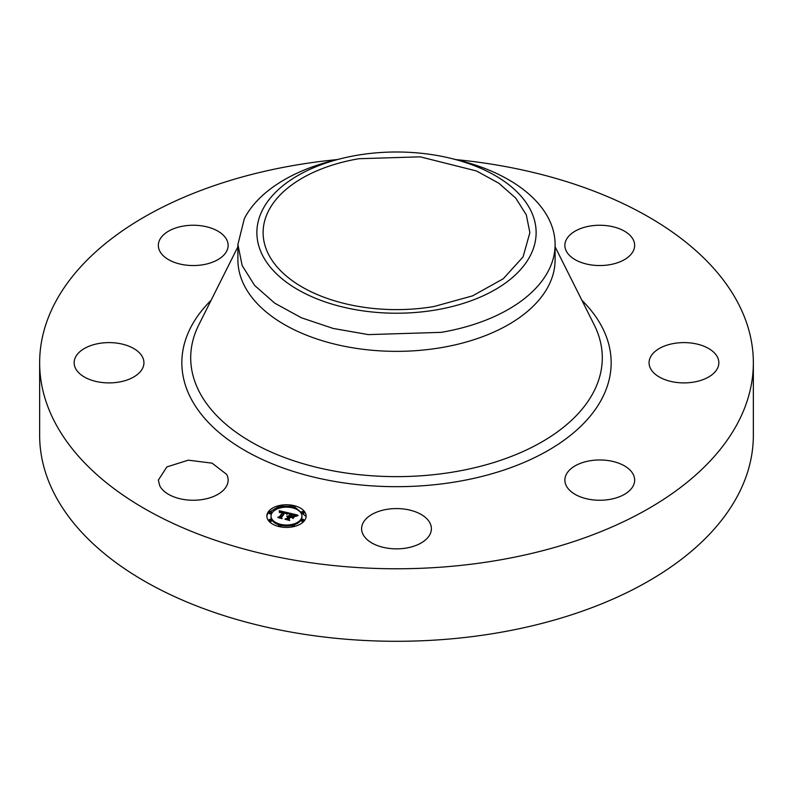 <?xml version="1.0" encoding="UTF-8"?>
<svg xmlns="http://www.w3.org/2000/svg" width="793" height="793" viewBox="0 0 793 793"><rect width="100%" height="100%" fill="white"/><g stroke="black" fill="none" stroke-linecap="round" stroke-linejoin="round"><path stroke-width="1.19" d="M226.719 474.432A34.892 20.142 180 0 1 228.126 480.112A34.892 20.142 180 0 1 198.2 500.046A34.892 20.142 180 0 1 159.75 485.782L158.342 480.112L166.867 466.918L188.268 460.168L212.098 463.162L226.719 474.432M456.034 159.611A356.85 206.021 180 0 1 753.35 362.758L753.35 435.268A356.85 206.021 180 0 1 496.963 632.963A356.85 206.021 180 0 1 39.65 435.268L39.65 362.758A356.85 206.021 180 0 1 296.037 165.063A356.85 206.021 180 0 1 336.966 159.611M753.35 362.758A356.85 206.021 180 0 1 496.963 560.443A356.85 206.021 180 0 1 39.65 362.758M139.657 372.413A34.892 20.142 180 0 1 100.404 382.276A34.892 20.142 180 0 1 74.145 362.758A34.892 20.142 180 0 1 78.418 353.093A34.892 20.142 180 0 1 117.671 343.23A34.892 20.142 180 0 1 143.929 362.758A34.892 20.142 180 0 1 139.657 372.413M203.058 264.733A34.892 20.142 180 0 1 158.342 245.394A34.892 20.142 180 0 1 183.411 226.064A34.892 20.142 180 0 1 228.126 245.394A34.892 20.142 180 0 1 203.058 264.733M566.281 251.074A34.892 20.142 180 0 1 564.874 245.394A34.892 20.142 180 0 1 594.8 225.46A34.892 20.142 180 0 1 633.25 239.724A34.892 20.142 180 0 1 634.658 245.394A34.892 20.142 180 0 1 604.732 265.338A34.892 20.142 180 0 1 566.281 251.074M653.343 353.093A34.892 20.142 180 0 1 692.596 343.23A34.892 20.142 180 0 1 718.855 362.758A34.892 20.142 180 0 1 714.582 372.413A34.892 20.142 180 0 1 675.329 382.276A34.892 20.142 180 0 1 649.07 362.758A34.892 20.142 180 0 1 653.343 353.093M589.942 460.783A34.892 20.142 180 0 1 634.658 480.112A34.892 20.142 180 0 1 609.589 499.441A34.892 20.142 180 0 1 564.874 480.112A34.892 20.142 180 0 1 589.942 460.783M413.232 511.039A34.892 20.142 180 0 1 431.392 528.723A34.892 20.142 180 0 1 379.768 546.397A34.892 20.142 180 0 1 361.608 528.723A34.892 20.142 180 0 1 413.232 511.039M268.361 511.753A19.627 11.33 180 0 1 290.317 504.972A19.627 11.33 180 0 1 306.118 516.084A19.627 11.33 180 0 1 304.621 520.426A19.627 11.33 180 0 1 282.665 527.196A19.627 11.33 180 0 1 266.864 516.084A19.627 11.33 180 0 1 268.361 511.753M278.591 506.687L268.361 512.724A19.627 11.33 0 0 0 266.884 516.57M306.098 516.57L294.391 506.687M292.359 506.241L280.623 506.241M434.049 306.504A133.383 77.01 180 0 1 263.117 232.607A133.383 77.01 180 0 1 358.951 158.719L420.201 156.826L476.444 170.961L498.856 183.233L515.777 198.141L526.304 214.903L529.883 232.607L523.053 256.932L503.268 278.759L472.559 295.868L434.049 306.504M555.1 244.492L555.1 259.787A158.6 91.572 180 0 1 441.156 347.651A158.6 91.572 180 0 1 237.9 259.787L237.9 244.492L242.152 265.556L254.672 285.48L274.794 303.213L301.439 317.795L333.179 328.451L368.319 334.606L441.156 332.356A158.6 91.572 180 0 0 548.687 270.274A158.6 91.572 0 0 0 555.1 244.492A158.6 91.572 0 0 0 458.096 160.117L450.721 158.322A139.627 80.608 0 0 0 342.279 158.322A139.627 80.608 0 0 0 262.523 209.917A139.627 80.608 0 0 0 357.187 309.964A139.627 80.608 0 0 0 530.477 255.306A139.627 80.608 0 0 0 450.721 158.322M271.028 516.084A15.463 8.931 180 0 1 272.207 512.665A15.463 8.931 180 0 1 289.514 507.332A15.463 8.931 180 0 1 301.955 516.084A15.463 8.931 180 0 1 300.775 519.504A15.463 8.931 180 0 1 283.478 524.837A15.463 8.931 180 0 1 271.028 516.084L271.028 517.056A15.463 8.931 0 0 0 279.077 524.887M280.97 525.392A15.463 8.931 0 0 0 292.022 525.392M293.916 524.887A15.463 8.931 0 0 0 300.775 520.476A15.463 8.931 0 0 0 301.955 517.056L301.955 516.084M293.916 508.254A1.19 0.684 0 0 0 294.302 507.956A1.19 0.684 0 0 0 294.401 507.698A1.19 0.684 0 0 0 294.302 507.431M301.608 520.674A1.19 0.684 0 0 0 301.509 520.932A1.19 0.684 0 0 0 302.47 521.606A1.19 0.684 0 0 0 303.798 521.199A1.19 0.684 0 0 0 303.888 520.932A1.19 0.684 0 0 0 303.798 520.674M301.608 512.912A1.19 0.684 0 0 0 301.509 513.18A1.19 0.684 0 0 0 302.47 513.854A1.19 0.684 0 0 0 303.798 513.438A1.19 0.684 0 0 0 303.888 513.18A1.19 0.684 0 0 0 303.798 512.912M280.623 526.899A1.19 0.684 0 0 0 280.881 526.681A1.19 0.684 0 0 0 280.97 526.413A1.19 0.684 0 0 0 280.881 526.155M292.111 526.155A1.19 0.684 0 0 0 292.022 526.413A1.19 0.684 0 0 0 292.359 526.899M269.184 512.912A1.19 0.684 0 0 0 269.095 513.18A1.19 0.684 0 0 0 270.056 513.854A1.19 0.684 0 0 0 271.384 513.438A1.19 0.684 0 0 0 271.474 513.18A1.19 0.684 0 0 0 271.384 512.912M278.68 507.431A1.19 0.684 0 0 0 278.591 507.698A1.19 0.684 0 0 0 279.077 508.254M269.184 520.674A1.19 0.684 0 0 0 269.095 520.932A1.19 0.684 0 0 0 270.056 521.606A1.19 0.684 0 0 0 271.384 521.199A1.19 0.684 0 0 0 271.474 520.932A1.19 0.684 0 0 0 271.384 520.674M237.9 244.492L244.313 218.719A158.6 91.572 180 0 1 334.904 160.117L342.279 158.322M294.302 506.985A1.19 0.684 180 0 1 292.974 507.401A1.19 0.684 180 0 1 292.022 506.727A1.19 0.684 180 0 1 292.111 506.459A1.19 0.684 180 0 1 293.44 506.053A1.19 0.684 180 0 1 294.401 506.727A1.19 0.684 180 0 1 294.302 506.985M303.798 520.228A1.19 0.684 180 0 1 302.47 520.634A1.19 0.684 180 0 1 301.509 519.96A1.19 0.684 180 0 1 301.608 519.702A1.19 0.684 180 0 1 302.936 519.286A1.19 0.684 180 0 1 303.888 519.96A1.19 0.684 180 0 1 303.798 520.228M303.798 512.476A1.19 0.684 180 0 1 302.47 512.883A1.19 0.684 180 0 1 301.509 512.209A1.19 0.684 180 0 1 301.608 511.941A1.19 0.684 180 0 1 302.936 511.535A1.19 0.684 180 0 1 303.888 512.209A1.19 0.684 180 0 1 303.798 512.476M280.881 525.709A1.19 0.684 180 0 1 279.542 526.116A1.19 0.684 180 0 1 278.591 525.442A1.19 0.684 180 0 1 278.68 525.184A1.19 0.684 180 0 1 280.008 524.768A1.19 0.684 180 0 1 280.97 525.442A1.19 0.684 180 0 1 280.881 525.709M294.302 525.709A1.19 0.684 180 0 1 292.974 526.116A1.19 0.684 180 0 1 292.022 525.442A1.19 0.684 180 0 1 292.111 525.184A1.19 0.684 180 0 1 293.44 524.768A1.19 0.684 180 0 1 294.401 525.442A1.19 0.684 180 0 1 294.302 525.709M269.184 511.941A1.19 0.684 180 0 1 270.512 511.535A1.19 0.684 180 0 1 271.474 512.209A1.19 0.684 180 0 1 271.384 512.476A1.19 0.684 180 0 1 270.056 512.883A1.19 0.684 180 0 1 269.095 512.209A1.19 0.684 180 0 1 269.184 511.941M278.68 506.459A1.19 0.684 180 0 1 280.008 506.053A1.19 0.684 180 0 1 280.97 506.727A1.19 0.684 180 0 1 280.881 506.985A1.19 0.684 180 0 1 279.542 507.401A1.19 0.684 180 0 1 278.591 506.727A1.19 0.684 180 0 1 278.68 506.459M269.184 519.702A1.19 0.684 180 0 1 270.512 519.286A1.19 0.684 180 0 1 271.474 519.96A1.19 0.684 180 0 1 271.384 520.228A1.19 0.684 180 0 1 270.056 520.634A1.19 0.684 180 0 1 269.095 519.96A1.19 0.684 180 0 1 269.184 519.702M288.741 512.952L286.6 514.062L286.263 512.972L284.518 512.427L280.871 517.363L281.446 518.087L277.818 517.214L279.314 516.947L282.586 512.397L279.741 512.575L282.823 512.05L280.563 511.703L279.354 512.427L279.215 510.732L288.741 512.952M289.039 513.358L286.759 514.33L289.039 513.358M286.412 513.567L284.796 512.932L281.495 517.532L282.13 518.691L277.986 517.551L281.783 518.463L281.228 517.512L284.647 512.744L286.402 513.517M289.475 513.13L297.702 515.093L295.412 516.154L294.778 514.984L291.854 514.142L290.317 516.283L292.161 514.508L295.125 515.767L292.27 514.677L291.001 516.451L294.025 516.263L292.647 518.176L291.864 517.105L290.04 516.669L288.394 518.979L288.979 519.811L285.084 518.88L286.808 518.592L288.216 516.63L286.878 516.511L288.464 516.293L286.699 516.184L288.731 515.906L290.119 513.973L289.475 513.13M298.099 515.519L295.551 516.471L298.099 515.519M294.481 516.56L293.063 518.543L294.481 516.56M292.072 517.601L290.446 517.214L289.048 519.177L289.723 520.505L285.024 519.237L289.366 520.277L288.811 519.177L290.337 517.046L292.072 517.601M280.871 517.363L280.871 517.948M279.314 516.947L279.314 517.581M282.586 512.397L279.523 517.631M282.823 512.05L282.586 513.23M287.353 513.596L286.56 513.418M284.191 512.863L282.823 512.546M279.998 511.881L279.305 511.723M292.201 516.729L292.201 517.571M293.162 517.452L292.28 517.68M288.394 518.979L288.394 519.673M286.808 518.592L286.808 519.296M288.216 516.63L286.977 519.336M288.305 516.501L288.216 517.452M288.464 516.293L288.305 517.472M288.493 515.866L288.464 516.838M288.731 515.906L288.493 516.838M290.119 513.973L288.731 516.877M296.195 515.708L295.244 515.48M291.537 514.598L290.119 514.251M581.913 300.309A214.645 123.926 180 0 1 456.937 481.668A214.645 123.926 180 0 1 227.472 439.134A214.645 123.926 180 0 1 211.087 300.309M555.1 246.811L594.185 324.803A205.793 118.811 180 0 1 454.439 471.835A205.793 118.811 180 0 1 251.262 441.998A205.793 118.811 180 0 1 198.815 324.803L237.9 246.811M292.022 506.727L292.022 507.698M294.401 506.727L294.401 507.698M301.509 519.96L301.509 520.932M303.888 519.96L303.888 520.932M301.509 512.209L301.509 513.18M303.888 512.209L303.888 513.18M278.591 525.442L278.591 526.413M280.97 525.442L280.97 526.413M292.022 525.442L292.022 526.413M294.401 525.442L294.401 526.413M271.474 512.209L271.474 513.18M269.095 512.209L269.095 513.18M280.97 506.727L280.97 507.698M278.591 506.727L278.591 507.698M271.474 519.96L271.474 520.932M269.095 519.96L269.095 520.932"/></g></svg>
